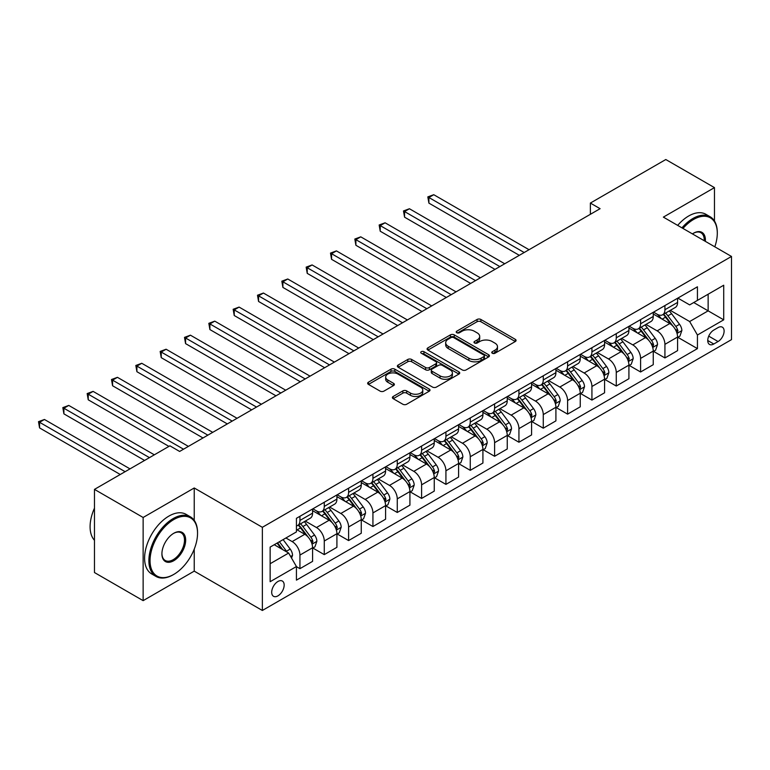 <?xml version="1.0" encoding="UTF-8"?>
<svg xmlns="http://www.w3.org/2000/svg" width="770" height="770" viewBox="0 0 770 770"><rect width="100%" height="100%" fill="white"/><g stroke="black" fill="none" stroke-linecap="round" stroke-linejoin="round"><path stroke-width="1.16" d="M492.319 353.257A1.896 1.088 0 0 0 494.985 353.257L515.294 341.534A2.705 1.559 0 0 0 516.083 340.427A2.705 1.559 0 0 0 515.294 339.329L480.894 319.473A2.705 1.559 0 0 0 477.073 319.473L456.774 331.187A1.896 1.088 0 0 0 456.215 331.966A1.896 1.088 0 0 0 456.774 332.736A1.896 1.088 0 0 0 459.449 332.736L462.077 331.216A8.643 4.995 0 0 1 474.301 331.216L477.169 332.871A8.643 4.995 0 0 1 479.7 336.403A8.643 4.995 0 0 1 477.169 339.936L474.541 341.447A1.896 1.088 0 0 0 473.993 342.226A1.896 1.088 0 0 0 474.541 342.997A1.896 1.088 0 0 0 477.217 342.997L479.845 341.476A8.643 4.995 0 0 1 492.078 341.476L494.937 343.131A8.643 4.995 0 0 1 497.478 346.664A8.643 4.995 0 0 1 494.937 350.196L492.319 351.707A1.896 1.088 0 0 0 491.761 352.487A1.896 1.088 0 0 0 492.319 353.257L492.319 351.707M277.931 595.865A8.807 5.082 120 0 0 283.687 588.107A8.807 5.082 120 0 0 282.34 581.042A8.807 5.082 120 0 0 277.931 581.485A8.807 5.082 120 0 0 272.176 589.243A8.807 5.082 120 0 0 273.533 596.307A8.807 5.082 120 0 0 277.931 595.865M393.191 396.473A2.705 1.559 0 0 0 392.402 397.57A2.705 1.559 0 0 0 393.191 398.677L402.845 404.25A2.705 1.559 0 0 0 406.666 404.25L429.208 391.227A2.705 1.559 0 0 0 430.007 390.13A2.705 1.559 0 0 0 429.208 389.023L394.817 369.167A2.705 1.559 0 0 0 390.996 369.167L368.455 382.19A2.705 1.559 0 0 0 367.656 383.287A2.705 1.559 0 0 0 368.455 384.394L380.101 391.122A2.705 1.559 0 0 0 383.932 391.122L393.576 385.549A2.705 1.559 0 0 0 394.365 384.442A2.705 1.559 0 0 0 393.576 383.344L387.801 380.005A7.228 4.177 0 0 1 385.683 377.059A7.228 4.177 0 0 1 390.14 373.2A7.228 4.177 0 0 1 398.023 374.105L420.661 387.175A7.228 4.177 0 0 1 422.778 390.13A7.228 4.177 0 0 1 418.312 393.98A7.228 4.177 0 0 1 410.439 393.075L406.666 390.9A2.705 1.559 0 0 0 402.845 390.9L393.191 396.473L393.191 398.677M194.233 487.978L143.133 517.479L94.469 489.383L94.469 572.543L143.133 600.648L194.233 571.138L262.358 610.475L262.358 527.306L194.233 487.978L194.233 520.356M714.464 221.009L714.464 187.62L663.365 217.121L731.5 256.458L262.358 527.306M714.464 187.62L665.8 159.525L590.369 203.068L590.369 214.31M94.469 489.383L169.901 445.83L179.631 451.451L600.1 208.689L590.369 203.068M462.269 369.937A2.705 1.559 0 0 0 466.091 369.937L488.632 356.924A2.705 1.559 0 0 0 489.431 355.817A2.705 1.559 0 0 0 488.632 354.72L454.242 334.863A2.705 1.559 0 0 0 450.421 334.863L427.87 347.876A2.705 1.559 0 0 0 427.081 348.983A2.705 1.559 0 0 0 427.87 350.081L462.269 369.937M422.037 353.661A1.896 1.088 0 0 1 423.952 353.931L423.952 351.678L458.92 371.872A2.705 1.559 0 0 1 459.719 372.969A2.705 1.559 0 0 1 458.92 374.076L436.378 387.098A2.705 1.559 0 0 1 432.557 387.098L398.157 367.232L398.157 365.028A2.705 1.559 0 0 0 397.368 366.135A2.705 1.559 0 0 0 398.157 367.232M398.157 365.028L407.811 359.455A2.705 1.559 0 0 1 411.632 359.455L425.579 367.511A2.705 1.559 0 0 0 429.4 367.511L435.801 363.815A2.705 1.559 0 0 0 436.6 362.718A2.705 1.559 0 0 0 435.801 361.611L421.286 353.228A1.896 1.088 0 0 1 420.728 352.458A1.896 1.088 0 0 1 421.893 351.447A1.896 1.088 0 0 1 423.952 351.678M718.063 327.597L713.79 330.07A8.537 4.928 120 0 0 708.207 337.587A8.537 4.928 120 0 0 709.516 344.431A8.537 4.928 120 0 0 713.79 344.007L718.063 341.534A8.537 4.928 120 0 0 723.646 334.016A8.537 4.928 120 0 0 722.337 327.173A8.537 4.928 120 0 0 718.063 327.597M262.358 610.475L731.5 339.628L731.5 256.458M677.87 298.096L689.65 304.891L697.437 300.396L697.437 286.796L296.431 518.316L296.431 531.916L270.145 547.095L270.145 581.706L296.431 566.537L296.431 580.137L697.437 348.618L697.437 335.017L689.65 321.533L670.295 310.358M697.437 300.396L723.713 285.227L723.713 319.839L697.437 335.017M143.133 517.479L143.133 600.648M693.731 302.533L708.14 310.849L708.14 294.217L723.713 285.227M689.65 321.533L708.14 310.849L723.713 319.839M270.145 563.727L288.644 553.053L274.236 544.727M296.431 566.643L299.934 568.674L299.934 555.074A11.011 6.362 -120 0 0 292.148 541.579L285.92 537.989M299.934 568.674L312.582 561.369L312.582 547.768A11.011 6.362 -120 0 0 304.795 534.284L296.431 529.442M312.88 548.048L324.266 554.621L324.266 541.021A11.011 6.362 -120 0 0 316.48 527.537L305.295 521.078M324.266 554.621L336.913 547.316L336.913 533.716A11.011 6.362 -120 0 0 329.137 520.231L312.582 510.674M337.212 533.995L348.598 540.569L348.598 526.978A11.011 6.362 -120 0 0 340.812 513.484L329.627 507.035M348.598 540.569L361.255 533.264L361.255 519.673A11.011 6.362 -120 0 0 353.469 506.179L336.913 496.631M361.544 519.952L372.93 526.526L372.93 512.926A11.011 6.362 -120 0 0 365.144 499.441L353.969 492.983M372.93 526.526L385.587 519.221L385.587 505.621A11.011 6.362 -120 0 0 377.8 492.136L361.255 482.578M385.876 505.9L397.262 512.474L397.262 498.873A11.011 6.362 -120 0 0 389.476 485.389L378.301 478.94M397.262 512.474L409.919 505.168L409.919 491.568A11.011 6.362 -120 0 0 402.132 478.083L385.587 468.535M410.208 491.857L421.594 498.431L421.594 484.831A11.011 6.362 -120 0 0 413.808 471.346L402.633 464.887M421.594 498.431L434.251 491.125L434.251 477.525A11.011 6.362 -120 0 0 426.464 464.041L409.919 454.483M434.54 477.804L445.926 484.378L445.926 470.778A11.011 6.362 -120 0 0 438.14 457.293L426.965 450.835M445.926 484.378L458.583 477.073L458.583 463.473A11.011 6.362 -120 0 0 450.797 449.988L434.251 440.44M458.872 463.752L470.258 470.335L470.258 456.735A11.011 6.362 -120 0 0 462.472 443.241L451.297 436.792M470.258 470.335L482.915 463.03L482.915 449.43A11.011 6.362 -120 0 0 475.128 435.936L458.583 426.387M483.204 449.709L494.6 456.283L494.6 442.683A11.011 6.362 -120 0 0 486.813 429.198L475.629 422.74M494.6 456.283L507.247 448.977L507.247 435.377A11.011 6.362 -120 0 0 499.46 421.893L482.915 412.335M507.536 435.656L518.932 442.23L518.932 428.63A11.011 6.362 -120 0 0 511.145 415.146L499.961 408.697M518.932 442.23L531.579 434.925L531.579 421.325A11.011 6.362 -120 0 0 523.793 407.84L507.247 398.292M531.878 421.614L543.264 428.187L543.264 414.587A11.011 6.362 -120 0 0 535.477 401.103L524.293 394.644M543.264 428.187L555.911 420.882L555.911 407.282A11.011 6.362 -120 0 0 548.125 393.797L531.579 384.24M556.21 407.561L567.596 414.135L567.596 400.535A11.011 6.362 -120 0 0 559.809 387.05L548.625 380.592M567.596 414.135L580.243 406.829L580.243 393.229A11.011 6.362 -120 0 0 572.457 379.745L555.911 370.197M580.541 393.518L591.928 400.092L591.928 386.492A11.011 6.362 -120 0 0 584.141 373.007L572.957 366.549M591.928 400.092L604.575 392.787L604.575 379.186A11.011 6.362 -120 0 0 596.788 365.702L580.243 356.144M604.874 379.466L616.26 386.039L616.26 372.439A11.011 6.362 -120 0 0 608.473 358.955L597.289 352.496M616.26 386.039L628.917 378.734L628.917 365.134A11.011 6.362 -120 0 0 621.13 351.649L604.575 342.092M629.206 365.413L640.592 371.987L640.592 358.397A11.011 6.362 -120 0 0 632.805 344.902L621.631 338.454M640.592 371.987L653.249 364.682L653.249 351.091A11.011 6.362 -120 0 0 645.462 337.597L628.917 328.049M653.538 351.37L664.924 357.944L664.924 344.344A11.011 6.362 -120 0 0 657.137 330.859L645.963 324.401M664.924 357.944L677.581 350.639L677.581 337.039A11.011 6.362 -120 0 0 669.794 323.554L653.249 313.996M653.538 312.148L657.137 314.227A11.011 6.362 -120 0 0 662.643 314.766A11.011 6.362 -120 0 0 664.924 309.733L664.924 305.565M629.206 326.191L632.805 328.27A11.011 6.362 -120 0 0 638.311 328.819A11.011 6.362 -120 0 0 640.592 323.775L640.592 319.617M604.874 340.244L608.473 342.323A11.011 6.362 -120 0 0 613.979 342.862A11.011 6.362 -120 0 0 616.26 337.828L616.26 333.67M580.541 354.287L584.141 356.366A11.011 6.362 -120 0 0 589.647 356.914A11.011 6.362 -120 0 0 591.928 351.871L591.928 347.713M556.21 368.339L559.809 370.418A11.011 6.362 -120 0 0 565.315 370.967A11.011 6.362 -120 0 0 567.596 365.923L567.596 361.765M531.878 382.382L535.477 384.471A11.011 6.362 -120 0 0 540.983 385.01A11.011 6.362 -120 0 0 543.264 379.966L543.264 375.808M507.536 396.435L511.145 398.514A11.011 6.362 -120 0 0 516.651 399.062A11.011 6.362 -120 0 0 518.932 394.019L518.932 389.861M483.204 410.487L486.813 412.566A11.011 6.362 -120 0 0 492.319 413.105A11.011 6.362 -120 0 0 494.6 408.071L494.6 403.913M458.872 424.53L462.472 426.609A11.011 6.362 -120 0 0 467.977 427.158A11.011 6.362 -120 0 0 470.258 422.114L470.258 417.956M434.54 438.582L438.14 440.661A11.011 6.362 -120 0 0 443.645 441.21A11.011 6.362 -120 0 0 445.926 436.167L445.926 432.008M410.208 452.625L413.808 454.704A11.011 6.362 -120 0 0 419.313 455.253A11.011 6.362 -120 0 0 421.594 450.209L421.594 446.051M385.876 466.678L389.476 468.757A11.011 6.362 -120 0 0 394.981 469.305A11.011 6.362 -120 0 0 397.262 464.262L397.262 460.104M361.544 480.73L365.144 482.809A11.011 6.362 -120 0 0 370.649 483.348A11.011 6.362 -120 0 0 372.93 478.314L372.93 474.147M337.212 494.773L340.812 496.852A11.011 6.362 -120 0 0 346.317 497.401A11.011 6.362 -120 0 0 348.598 492.357L348.598 488.199M312.88 508.826L316.48 510.905A11.011 6.362 -120 0 0 321.985 511.444A11.011 6.362 -120 0 0 324.266 506.41L324.266 502.252M677.87 337.318L697.437 348.618M662.643 314.766L675.3 307.461A11.011 6.362 -120 0 0 677.581 302.427L677.581 298.269M638.311 328.819L650.968 321.514A11.011 6.362 -120 0 0 653.249 316.47L653.249 312.312M613.979 342.862L626.636 335.556A11.011 6.362 -120 0 0 628.917 330.522L628.917 326.364M589.647 356.914L602.304 349.609A11.011 6.362 -120 0 0 604.575 344.565L604.575 340.407M565.315 370.967L577.962 363.661A11.011 6.362 -120 0 0 580.243 358.618L580.243 354.46M540.983 385.01L553.63 377.704A11.011 6.362 -120 0 0 555.911 372.661L555.911 368.503M516.651 399.062L529.298 391.757A11.011 6.362 -120 0 0 531.579 386.713L531.579 382.555M492.319 413.105L504.966 405.8A11.011 6.362 -120 0 0 507.247 400.766L507.247 396.608M467.977 427.158L480.634 419.852A11.011 6.362 -120 0 0 482.915 414.809L482.915 410.651M443.645 441.21L456.302 433.905A11.011 6.362 -120 0 0 458.583 428.861L458.583 424.703M419.313 455.253L431.97 447.947A11.011 6.362 -120 0 0 434.251 442.904L434.251 438.746M394.981 469.305L407.638 462A11.011 6.362 -120 0 0 409.919 456.957L409.919 452.798M370.649 483.348L383.306 476.043A11.011 6.362 -120 0 0 385.587 471.009L385.587 466.841M346.317 497.401L358.974 490.095A11.011 6.362 -120 0 0 361.255 485.052L361.255 480.894M321.985 511.444L334.642 504.138A11.011 6.362 -120 0 0 336.913 499.104L336.913 494.946M296.431 525.939A11.011 6.362 -120 0 0 297.653 525.496L310.3 518.191A11.011 6.362 -120 0 0 312.582 513.147L312.582 508.989M297.653 525.496A11.011 6.362 -120 0 0 299.934 520.453L299.934 516.295M288.644 553.053L296.431 566.537M194.233 571.138L194.233 549.145M493.07 353.517L494.937 352.439A8.643 4.995 0 0 0 497.478 348.906L497.478 346.664M479.7 336.403L479.7 338.656A8.643 4.995 0 0 1 477.169 342.178L475.302 343.266M515.294 339.329L515.294 341.534L480.894 321.716A2.705 1.559 0 0 0 477.073 321.716L457.534 333.006M488.632 354.72L488.632 356.924L454.242 337.106A2.705 1.559 0 0 0 450.421 337.106L427.908 350.1M483.858 356.587A1.896 1.088 0 0 0 484.417 355.817A1.896 1.088 0 0 0 483.858 355.047L453.665 337.616A1.896 1.088 0 0 0 450.999 337.616L448.227 339.214A8.643 4.995 0 0 0 445.695 342.746A8.643 4.995 0 0 0 448.227 346.279L468.863 358.194A8.643 4.995 0 0 0 481.086 358.194L483.858 356.587L483.858 358.839A1.896 1.088 0 0 0 484.417 358.069L484.417 355.817M445.695 342.746L445.695 344.998A8.643 4.995 0 0 0 448.227 348.521L448.227 346.279M483.858 358.839L481.086 360.437A8.643 4.995 0 0 1 468.863 360.437L448.227 348.521M398.196 367.261L407.811 361.708L407.811 359.455M436.6 362.718L436.6 364.961A2.705 1.559 0 0 1 435.801 366.068L429.4 369.764A2.705 1.559 0 0 1 425.579 369.764L411.632 361.708A2.705 1.559 0 0 0 407.811 361.708M423.952 353.931L458.891 374.095M440.055 375.866A7.228 4.177 0 0 0 447.928 376.771A7.228 4.177 0 0 0 452.394 372.921A7.228 4.177 0 0 0 450.277 369.966L442.298 365.365A2.705 1.559 0 0 0 438.476 365.365L432.076 369.061A2.705 1.559 0 0 0 431.287 370.158A2.705 1.559 0 0 0 432.076 371.265L440.055 375.866L440.055 378.118A7.228 4.177 0 0 0 447.928 379.023A7.228 4.177 0 0 0 452.394 375.163L452.394 372.921M431.287 370.158L431.287 372.411A2.705 1.559 0 0 0 432.076 373.508L432.076 371.265M440.055 378.118L432.076 373.508M422.778 390.13L422.778 392.373A7.228 4.177 0 0 1 418.312 396.232A7.228 4.177 0 0 1 410.439 395.328L406.666 393.143A2.705 1.559 0 0 0 402.845 393.143L393.229 398.696M385.683 377.059L385.683 379.302A7.228 4.177 0 0 0 387.801 382.257L387.801 380.005M393.537 385.568L387.801 382.257M429.179 391.247L394.817 371.419A2.705 1.559 0 0 0 390.996 371.419L368.483 384.413M677.581 337.491L679.91 336.144L681.864 330.522A7.296 4.216 -120 0 0 679.535 324.305L671.575 313.688A21.059 12.156 -120 0 0 669.284 310.936M661.372 318.693A21.059 12.156 -120 0 0 657.06 314.179M676.917 333.015L677.918 330.831A7.296 4.216 -120 0 0 675.829 326.442L667.879 315.825A21.059 12.156 -120 0 0 665.578 313.072M663.625 314.208A17.479 10.097 60 0 1 666.493 317.471L673.221 326.451M529.048 249.711L433.76 194.704L428.9 197.505L428.9 203.126L519.317 255.332M663.249 314.42A21.059 12.156 60 0 1 665.54 317.173L670.834 324.237M428.9 203.126L427.822 196.889L524.187 252.522M427.822 196.889L433.76 194.704M653.249 351.534L655.578 350.186L657.532 344.565A7.296 4.216 -120 0 0 655.203 338.357L647.243 327.741A21.059 12.156 -120 0 0 644.952 324.988M637.04 332.736A21.059 12.156 -120 0 0 632.728 328.222M652.585 347.068L653.586 344.883A7.296 4.216 -120 0 0 651.497 340.494L643.547 329.878A21.059 12.156 -120 0 0 641.246 327.125M639.293 328.251A17.479 10.097 60 0 1 642.161 331.514L648.889 340.504M504.716 263.764L409.428 208.747L404.568 211.558L404.568 217.178L494.985 269.385M638.917 328.472A21.059 12.156 60 0 1 641.208 331.225L646.502 338.28M404.568 217.178L403.49 210.941L499.846 266.574M403.49 210.941L409.428 208.747M628.917 365.586L631.246 364.239L633.19 358.618A7.296 4.216 -120 0 0 630.871 352.4L622.911 341.784A21.059 12.156 -120 0 0 620.61 339.031M612.708 346.789A21.059 12.156 -120 0 0 608.396 342.275M628.253 361.12L629.254 358.926A7.296 4.216 -120 0 0 627.165 354.537L619.215 343.921A21.059 12.156 -120 0 0 616.914 341.168M614.961 342.303A17.479 10.097 60 0 1 617.829 345.566L624.557 354.547M480.384 277.806L385.096 222.799L380.226 225.61L380.226 231.221L470.653 283.427M614.576 342.515A21.059 12.156 60 0 1 616.876 345.268L622.17 352.333M380.226 231.221L379.158 224.984L475.514 280.617M379.158 224.984L385.096 222.799M604.575 379.629L606.914 378.282L608.858 372.661A7.296 4.216 -120 0 0 606.529 366.453L598.579 355.836A21.059 12.156 -120 0 0 596.278 353.083M588.367 360.832A21.059 12.156 -120 0 0 584.064 356.327M603.911 375.163L604.922 372.978A7.296 4.216 -120 0 0 602.833 368.589L594.883 357.973A21.059 12.156 -120 0 0 592.582 355.22M590.619 356.346A17.479 10.097 60 0 1 593.497 359.609L600.225 368.599M456.052 291.859L360.764 236.842L355.894 239.653L355.894 245.274L446.321 297.48M590.244 356.568A21.059 12.156 60 0 1 592.544 359.32L597.838 366.376M355.894 245.274L354.826 239.037L451.182 294.669M354.826 239.037L360.764 236.842M580.243 393.682L582.582 392.334L584.526 386.713A7.296 4.216 -120 0 0 582.197 380.505L574.247 369.889A21.059 12.156 -120 0 0 571.946 367.136M564.035 374.884A21.059 12.156 -120 0 0 559.723 370.37M579.579 389.216L580.59 387.021A7.296 4.216 -120 0 0 578.501 382.632L570.551 372.016A21.059 12.156 -120 0 0 568.25 369.263M566.287 370.399A17.479 10.097 60 0 1 569.165 373.662L575.893 382.642M431.72 305.911L336.432 250.895L331.562 253.705L331.562 259.326L421.989 311.523M565.912 370.62A21.059 12.156 60 0 1 568.212 373.363L573.496 380.428M331.562 259.326L330.494 253.089L426.85 308.712M330.494 253.089L336.432 250.895M714.81 246.823A33.582 19.394 120 0 0 717.293 233.195A33.582 19.394 120 0 0 693.539 219.479A33.582 19.394 120 0 0 682.98 228.44M681.96 227.853A34.409 19.866 -60 0 1 692.962 218.468A34.409 19.866 -60 0 1 710.161 216.765A34.409 19.866 -60 0 1 717.293 232.521A34.409 19.866 -60 0 1 717.284 232.858M692.423 233.897A16.796 9.692 -60 0 1 693.539 233.195L693.539 233.195A16.796 9.692 -60 0 1 705.359 241.366M677.677 225.379A34.409 19.866 -60 0 1 688.678 215.995A34.409 19.866 -60 0 1 705.878 214.291L710.161 216.765M704.232 240.712A15.968 9.221 120 0 0 700.941 232.742A15.968 9.221 120 0 0 693.241 233.368M173.212 574.738L173.789 574.401A33.582 19.394 120 0 0 197.544 533.264A33.582 19.394 120 0 0 173.789 519.558A33.582 19.394 120 0 0 150.044 560.685A33.582 19.394 120 0 0 173.789 574.401L173.212 574.738A34.409 19.866 -60 0 1 156.002 576.441A34.409 19.866 -60 0 1 150.727 548.866A34.409 19.866 -60 0 1 173.212 518.547A34.409 19.866 -60 0 1 190.411 516.843A34.409 19.866 -60 0 1 197.544 532.59A34.409 19.866 -60 0 1 197.534 532.936M173.789 560.695A16.796 9.692 -60 0 1 161.912 553.832A16.796 9.692 -60 0 1 173.789 533.264L173.789 533.264A16.796 9.692 -60 0 1 185.666 540.126A16.796 9.692 -60 0 1 173.789 560.695M161.921 553.495A15.968 9.221 120 0 0 165.223 560.473A15.968 9.221 120 0 0 173.212 559.675A15.968 9.221 120 0 0 183.635 545.612A15.968 9.221 120 0 0 181.191 532.811A15.968 9.221 120 0 0 173.491 533.446M156.002 576.441L151.719 573.968A34.409 19.866 -60 0 1 146.444 546.392A34.409 19.866 -60 0 1 168.928 516.073A34.409 19.866 -60 0 1 186.128 514.37L190.411 516.843M94.469 540.299A34.409 19.866 -60 0 1 94.469 508.142M555.911 407.734L558.25 406.387L560.194 400.766A7.296 4.216 -120 0 0 557.865 394.548L549.915 383.932A21.059 12.156 -120 0 0 547.614 381.179M539.703 388.937A21.059 12.156 -120 0 0 535.391 384.423M555.247 403.259L556.258 401.074A7.296 4.216 -120 0 0 554.169 396.685L546.219 386.068A21.059 12.156 -120 0 0 543.918 383.316M541.955 384.451A17.479 10.097 60 0 1 544.823 387.714L551.561 396.694M407.388 319.954L312.1 264.938L307.23 267.748L307.23 273.369L397.657 325.575M541.579 384.663A21.059 12.156 60 0 1 543.88 387.416L549.164 394.471M307.23 273.369L306.162 267.132L402.517 322.765M306.162 267.132L312.1 264.938M531.579 421.777L533.918 420.43L535.862 414.809A7.296 4.216 -120 0 0 533.533 408.601L525.583 397.984A21.059 12.156 -120 0 0 523.282 395.231M515.371 402.98A21.059 12.156 -120 0 0 511.059 398.465M530.915 417.311L531.926 415.126A7.296 4.216 -120 0 0 529.837 410.737L521.887 400.121A21.059 12.156 -120 0 0 519.586 397.368M517.623 398.494A17.479 10.097 60 0 1 520.491 401.757L527.229 410.747M383.056 334.007L287.768 278.99L282.898 281.801L282.898 287.422L373.315 339.628M517.247 398.716A21.059 12.156 60 0 1 519.548 401.468L524.832 408.524M282.898 287.422L281.83 281.185L378.186 336.817M281.83 281.185L287.768 278.99M507.247 435.83L509.586 434.482L511.53 428.861A7.296 4.216 -120 0 0 509.201 422.643L501.251 412.027A21.059 12.156 -120 0 0 498.95 409.274M491.039 417.032A21.059 12.156 -120 0 0 486.727 412.518M506.583 431.364L507.594 429.169A7.296 4.216 -120 0 0 505.505 424.78L497.545 414.164A21.059 12.156 -120 0 0 495.254 411.411M493.291 412.547A17.479 10.097 60 0 1 496.159 415.81L502.897 424.79M358.724 348.05L263.436 293.043L258.566 295.853L258.566 301.465L348.983 353.671M492.916 412.758A21.059 12.156 60 0 1 495.216 415.511L500.5 422.576M258.566 301.465L257.498 295.228L353.853 350.86M257.498 295.228L263.436 293.043M482.915 449.873L485.254 448.525L487.198 442.904A7.296 4.216 -120 0 0 484.869 436.696L476.919 426.079A21.059 12.156 -120 0 0 474.618 423.327M466.707 431.075A21.059 12.156 -120 0 0 462.395 426.561M482.251 445.406L483.262 443.222A7.296 4.216 -120 0 0 481.173 438.833L473.213 428.216A21.059 12.156 -120 0 0 470.922 425.464M468.959 426.59A17.479 10.097 60 0 1 471.827 429.853L478.555 438.842M334.382 362.102L239.104 307.086L234.234 309.896L234.234 315.517L324.651 367.723M468.584 426.811A21.059 12.156 60 0 1 470.884 429.564L476.168 436.619M234.234 315.517L233.166 309.28L329.522 364.913M233.166 309.28L239.104 307.086M458.583 463.925L460.922 462.578L462.866 456.957A7.296 4.216 -120 0 0 460.537 450.748L452.587 440.122A21.059 12.156 -120 0 0 450.286 437.37M442.375 445.127A21.059 12.156 -120 0 0 438.063 440.613M457.919 459.459L458.93 457.264A7.296 4.216 -120 0 0 456.841 452.875L448.881 442.259A21.059 12.156 -120 0 0 446.59 439.506M444.627 440.642A17.479 10.097 60 0 1 447.495 443.905L454.223 452.885M310.05 376.145L214.763 321.138L209.902 323.949L209.902 329.57L300.319 381.766M444.252 440.854A21.059 12.156 60 0 1 446.552 443.607L451.836 450.671M209.902 329.57L208.834 323.323L305.19 378.956M208.834 323.323L214.763 321.138M434.251 477.978L436.59 476.62L438.534 471.009A7.296 4.216 -120 0 0 436.205 464.791L428.245 454.175A21.059 12.156 -120 0 0 425.954 451.422M418.043 459.17A21.059 12.156 -120 0 0 413.731 454.666M433.587 473.502L434.598 471.317A7.296 4.216 -120 0 0 432.509 466.928L424.549 456.312A21.059 12.156 -120 0 0 422.249 453.559M420.295 454.685A17.479 10.097 60 0 1 423.163 457.948L429.891 466.938M285.718 390.197L190.431 335.181L185.57 337.992L185.57 343.613L275.987 395.819M419.919 454.906A21.059 12.156 60 0 1 422.21 457.659L427.504 464.714M185.57 343.613L184.502 337.375L280.858 393.008M184.502 337.375L190.431 335.181M409.919 492.02L412.248 490.673L414.202 485.052A7.296 4.216 -120 0 0 411.873 478.844L403.913 468.227A21.059 12.156 -120 0 0 401.622 465.475M393.711 473.223A21.059 12.156 -120 0 0 389.399 468.709M409.255 487.554L410.256 485.36A7.296 4.216 -120 0 0 408.167 480.981L400.217 470.355A21.059 12.156 -120 0 0 397.917 467.602M395.963 468.738A17.479 10.097 60 0 1 398.831 472L405.559 480.99M261.386 404.25L166.099 349.233L161.238 352.044L161.238 357.665L251.655 409.861M395.588 468.959A21.059 12.156 60 0 1 397.878 471.712L403.172 478.767M161.238 357.665L160.16 351.428L256.525 407.061M160.16 351.428L166.099 349.233M385.587 506.073L387.916 504.725L389.87 499.104A7.296 4.216 -120 0 0 387.541 492.887L379.581 482.27A21.059 12.156 -120 0 0 377.29 479.517M369.379 487.275A21.059 12.156 -120 0 0 365.067 482.761M384.923 501.597L385.924 499.412A7.296 4.216 -120 0 0 383.835 495.023L375.885 484.407A21.059 12.156 -120 0 0 373.585 481.654M371.631 482.79A17.479 10.097 60 0 1 374.499 486.053L381.227 495.033M237.054 418.293L141.767 363.286L136.906 366.087L136.906 371.708L227.323 423.914M371.256 483.002A21.059 12.156 60 0 1 373.546 485.755L378.84 492.81M136.906 371.708L135.828 365.471L232.194 421.103M135.828 365.471L141.767 363.286M361.255 520.116L363.584 518.768L365.529 513.147A7.296 4.216 -120 0 0 363.209 506.939L355.249 496.323A21.059 12.156 -120 0 0 352.949 493.57M345.047 501.318A21.059 12.156 -120 0 0 340.735 496.804M360.591 515.65L361.592 513.465A7.296 4.216 -120 0 0 359.503 509.076L351.553 498.459A21.059 12.156 -120 0 0 349.253 495.707M347.299 496.833A17.479 10.097 60 0 1 350.167 500.096L356.895 509.085M212.722 432.345L117.435 377.329L112.574 380.139L112.574 385.76L202.991 437.966M346.914 497.054A21.059 12.156 60 0 1 349.214 499.807L354.508 506.862M112.574 385.76L111.496 379.523L207.852 435.156M111.496 379.523L117.435 377.329M336.913 534.168L339.252 532.821L341.197 527.2A7.296 4.216 -120 0 0 338.867 520.982L330.917 510.366A21.059 12.156 -120 0 0 328.617 507.613M320.705 515.371A21.059 12.156 -120 0 0 316.403 510.856M336.249 529.702L337.26 527.508A7.296 4.216 -120 0 0 335.171 523.119L327.221 512.502A21.059 12.156 -120 0 0 324.921 509.75M322.957 510.885A17.479 10.097 60 0 1 325.835 514.148L332.563 523.128M188.39 446.388L93.103 391.381L88.232 394.192L88.232 399.803L168.919 446.388M322.582 511.097A21.059 12.156 60 0 1 324.882 513.85L330.176 520.915M88.232 399.803L87.164 393.566L183.52 449.199M87.164 393.566L93.103 391.381M312.582 548.211L314.92 546.864L316.865 541.243A7.296 4.216 -120 0 0 314.535 535.034L306.585 524.418A21.059 12.156 -120 0 0 304.285 521.665M311.917 543.745L312.928 541.56A7.296 4.216 -120 0 0 310.839 537.171L302.889 526.555A21.059 12.156 -120 0 0 300.589 523.802M298.625 524.928A17.479 10.097 60 0 1 301.503 528.191L308.231 537.181M154.327 454.82L68.771 405.424L63.9 408.235L63.9 413.856L144.587 460.441M298.25 525.15A21.059 12.156 60 0 1 300.55 527.902L305.834 534.957M63.9 413.856L62.832 407.619L149.457 457.63M62.832 407.619L68.771 405.424M291.561 558.106L292.533 555.295A7.296 4.216 -120 0 0 290.203 549.087L283.11 539.606M129.995 468.872L44.439 419.477L39.568 422.287L39.568 427.908L120.255 474.493M287.172 552.196A7.296 4.216 -120 0 0 286.507 551.214L279.414 541.743M277.585 542.802L282.686 549.607M277.075 543.091L281.397 548.866M39.568 427.908L38.5 421.671L125.125 471.683M38.5 421.671L44.439 419.477M292.148 541.579L304.795 534.284M316.48 527.537L329.137 520.231M340.812 513.484L353.469 506.179M365.144 499.441L377.8 492.136M389.476 485.389L402.132 478.083M413.808 471.346L426.464 464.041M438.14 457.293L450.797 449.988M462.472 443.241L475.128 435.936M486.813 429.198L499.46 421.893M511.145 415.146L523.793 407.84M535.477 401.103L548.125 393.797M559.809 387.05L572.457 379.745M584.141 373.007L596.788 365.702M608.473 358.955L621.13 351.649M632.805 344.902L645.462 337.597M657.137 330.859L669.794 323.554M664.924 309.733L677.581 302.427M664.924 344.344L677.581 337.039M640.592 358.397L653.249 351.091M640.592 323.775L653.249 316.47M616.26 372.439L628.917 365.134M616.26 337.828L628.917 330.522M591.928 386.492L604.575 379.186M591.928 351.871L604.575 344.565M567.596 400.535L580.243 393.229M567.596 365.923L580.243 358.618M543.264 414.587L555.911 407.282M543.264 379.966L555.911 372.661M518.932 428.63L531.579 421.325M518.932 394.019L531.579 386.713M494.6 442.683L507.247 435.377M494.6 408.071L507.247 400.766M470.258 456.735L482.915 449.43M470.258 422.114L482.915 414.809M445.926 470.778L458.583 463.473M445.926 436.167L458.583 428.861M421.594 484.831L434.251 477.525M421.594 450.209L434.251 442.904M397.262 498.873L409.919 491.568M397.262 464.262L409.919 456.957M372.93 512.926L385.587 505.621M372.93 478.314L385.587 471.009M348.598 526.978L361.255 519.673M348.598 492.357L361.255 485.052M324.266 541.021L336.913 533.716M324.266 506.41L336.913 499.104M299.934 555.074L312.582 547.768M299.934 520.453L312.582 513.147M708.737 336.144L718.063 341.534M707.755 340.523L713.79 344.007M494.937 352.439L494.937 350.196M474.541 342.997L474.541 341.447M477.169 342.178L477.169 339.936M456.774 332.736L456.774 331.187M477.073 321.716L477.073 319.473M480.894 321.716L480.894 319.473M427.87 350.081L427.87 347.876M450.421 337.106L450.421 334.863M454.242 337.106L454.242 334.863M468.863 360.437L468.863 358.194M481.086 360.437L481.086 358.194M411.632 361.708L411.632 359.455M425.579 369.764L425.579 367.511M429.4 369.764L429.4 367.511M435.801 366.068L435.801 363.815M458.92 374.076L458.92 371.872M402.845 393.143L402.845 390.9M406.666 393.143L406.666 390.9M410.439 395.328L410.439 393.075M393.576 385.549L393.576 383.344M368.455 384.394L368.455 382.19M390.996 371.419L390.996 369.167M394.817 371.419L394.817 369.167M429.208 391.227L429.208 389.023M677.032 333.42L681.816 330.657M667.879 315.825L671.575 313.688M662.142 319.136L665.54 317.173M675.829 326.442L679.535 324.305M675.251 329.291L677.918 330.831M652.7 347.472L657.484 344.71M643.547 329.878L647.243 327.741M637.81 333.189L641.208 331.225M651.497 340.494L655.203 338.357M650.919 343.343L653.586 344.883M628.368 361.515L633.142 358.762M619.215 343.921L622.911 341.784M613.478 347.231L616.876 345.268M627.165 354.537L630.871 352.4M626.587 357.386L629.254 358.926M604.036 375.567L608.81 372.805M594.883 357.973L598.579 355.836M589.146 361.284L592.544 359.32M602.833 368.589L606.529 366.453M602.255 371.438L604.922 372.978M579.704 389.61L584.478 386.858M570.551 372.016L574.247 369.889M564.814 375.327L568.212 373.363M578.501 382.632L582.197 380.505M577.924 385.481L580.59 387.021M555.372 403.663L560.146 400.9M546.219 386.068L549.915 383.932M540.482 389.379L543.88 387.416M554.169 396.685L557.865 394.548M553.591 399.534L556.258 401.074M531.04 417.715L535.814 414.953M521.887 400.121L525.583 397.984M516.15 403.432L519.548 401.468M529.837 410.737L533.533 408.601M529.26 413.586L531.926 415.126M506.708 431.758L511.482 428.996M497.545 414.164L501.251 412.027M491.818 417.475L495.216 415.511M505.505 424.78L509.201 422.643M504.928 427.629L507.594 429.169M482.367 445.811L487.15 443.048M473.213 428.216L476.919 426.079M467.477 431.527L470.884 429.564M481.173 438.833L484.869 436.696M480.596 441.682L483.262 443.222M458.034 459.854L462.818 457.101M448.881 442.259L452.587 440.122M443.145 445.57L446.552 443.607M456.841 452.875L460.537 450.748M456.264 455.725L458.93 457.264M433.703 473.906L438.486 471.144M424.549 456.312L428.245 454.175M418.813 459.623L422.21 457.659M432.509 466.928L436.205 464.791M431.932 469.777L434.598 471.317M409.37 487.949L414.154 485.196M400.217 470.355L403.913 468.227M394.481 473.666L397.878 471.712M408.167 480.981L411.873 478.844M407.59 483.82L410.256 485.36M385.039 502.001L389.822 499.239M375.885 484.407L379.581 482.27M370.149 487.718L373.546 485.755M383.835 495.023L387.541 492.887M383.258 497.872L385.924 499.412M360.707 516.054L365.481 513.292M351.553 498.459L355.249 496.323M345.817 501.771L349.214 499.807M359.503 509.076L363.209 506.939M358.926 511.925L361.592 513.465M336.375 530.097L341.149 527.335M327.221 512.502L330.917 510.366M321.485 515.813L324.882 513.85M335.171 523.119L338.867 520.982M334.594 525.968L337.26 527.508M312.043 544.149L316.817 541.387M302.889 526.555L306.585 524.418M297.153 529.866L300.55 527.902M310.839 537.171L314.535 535.034M310.262 540.02L312.928 541.56M290.637 556.508L292.485 555.44M286.507 551.214L290.203 549.087M717.293 233.195L717.293 232.521M197.544 533.264L197.544 532.59"/></g></svg>
